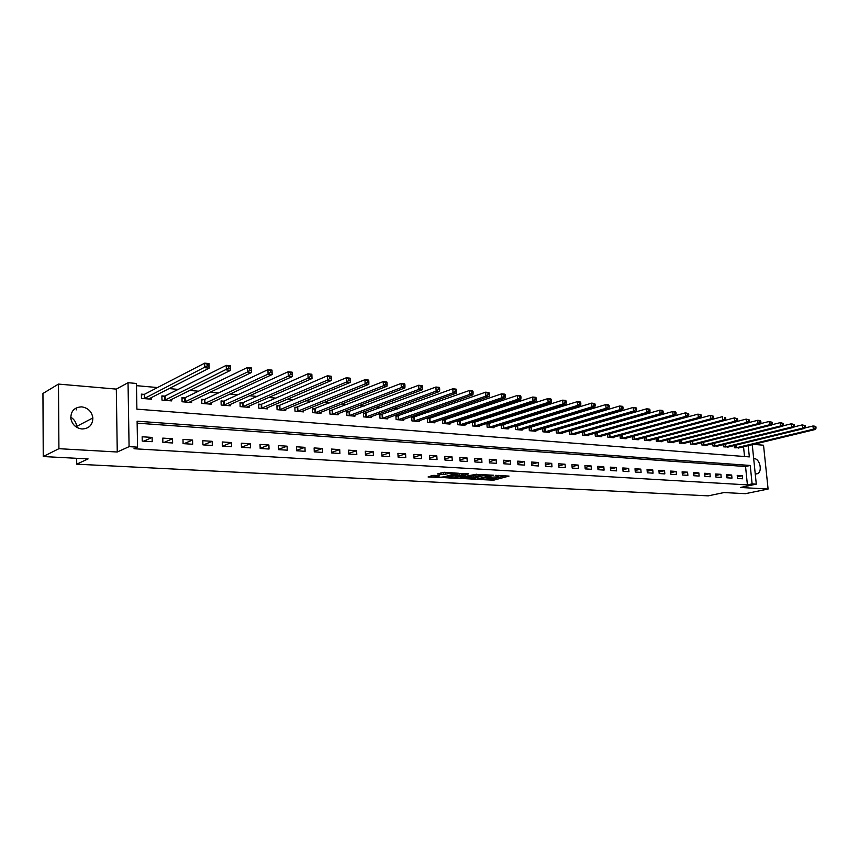 <?xml version="1.0" encoding="UTF-8"?>
<svg xmlns="http://www.w3.org/2000/svg" width="859" height="859" viewBox="0 0 859 859"><rect width="100%" height="100%" fill="white"/><g stroke="black" fill="none" stroke-linecap="round" stroke-linejoin="round"><path stroke-width="1.29" d="M480.009 479.547L493.667 480.181L509.022 476.079L495.557 475.338L498.8 476.273L496.781 476.895L487.729 477.454L490.972 478.377L490.253 478.646L480.009 479.547M70.749 417.163C74.25 419.342 76.226 422.424 76.666 426.397L76.698 427.299M81.992 428.985C89.046 428.662 92.665 424.98 92.869 417.946C91.816 411.611 88.112 407.918 81.766 406.865C74.336 407.198 70.696 411.128 70.857 418.634C72.231 424.657 75.946 428.104 81.992 428.985M755.244 473.835L757.455 473.663C762.717 471.816 759.968 458.717 754.309 458.663L753.687 458.674M433.795 475.349L428.083 476.981L443.631 477.54L458.674 473.277L444.457 472.289L437.22 473.985L443.631 474.533L448.119 473.653C452.199 472.987 454.443 473.03 454.841 473.781L444.532 476.745C440.495 477.389 438.273 477.346 437.865 476.616L439.658 475.661L433.795 475.349M43.24 456.537L42.95 393.476L58.476 384.091L58.917 448.688L43.24 456.537L88.09 458.91L76.719 464.182L708.235 495.858L724.051 492.551L745.419 493.678L768.096 489.039L740.458 487.472L756.296 484.143L752.108 483.885L747.405 484.884L134.004 448.742L137.558 447.152L129.086 446.648L128.034 382.706L136.441 383.468L136.892 409.152L749.349 456.891L748.2 445.628M58.917 448.688L117.254 452.006L129.086 446.648M463.184 478.57L478.474 479.386L493.742 475.231L478.13 474.458L463.184 478.57M459.286 478.635L445.434 477.711L460.478 473.47L468.746 473.835L462.228 475.693L466.523 476.111L476.573 474.211L461.229 478.463L459.254 478.098M768.096 489.039L763.533 445.22L753.526 444.35M747.405 484.884L745.548 466.512L137.139 423.165M742.294 475.714L737.215 475.392L737.527 478.474L742.606 478.785L742.294 475.714L737.355 476.799M731.664 475.027L726.51 474.694L726.821 477.797L731.975 478.119L731.664 475.027L726.65 476.133M720.884 474.329L715.654 473.985L715.955 477.11L721.184 477.443L720.884 474.329L715.794 475.467M709.942 473.62L704.638 473.277L704.938 476.423L710.243 476.756L709.942 473.62L704.777 474.791M698.839 472.901L693.46 472.547L693.75 475.725L699.14 476.058L698.839 472.901L693.6 474.093M687.576 472.171L682.11 471.816L682.411 475.006L687.876 475.349L687.576 472.171L682.261 473.395M676.151 471.43L670.6 471.065L670.89 474.286L676.441 474.63L676.151 471.43L670.75 472.686M664.544 470.678L658.907 470.303L659.197 473.545L664.834 473.9L664.544 470.678L659.057 471.967M652.765 469.905L647.052 469.54L647.332 472.804L653.055 473.159L652.765 469.905L647.192 471.247M640.803 469.132L635.005 468.756L635.284 472.042L641.093 472.407L640.803 469.132L635.155 470.507M628.67 468.348L622.775 467.962L623.054 471.28L628.949 471.645L628.67 468.348L622.925 469.755M616.332 467.543L610.352 467.156L610.631 470.496L616.612 470.872L616.332 467.543L610.502 468.993M603.813 466.727L597.735 466.34L598.014 469.701L604.092 470.088L603.813 466.727L597.896 468.23M591.099 465.911L584.925 465.503L585.194 468.896L591.368 469.282L591.099 465.911L585.076 467.446M578.182 465.073L571.911 464.665L572.18 468.08L578.451 468.477L578.182 465.073L572.062 466.652M565.061 464.214L558.683 463.806L558.951 467.253L565.319 467.65L565.061 464.214L558.844 465.857M551.725 463.355L545.25 462.937L545.508 466.405L551.983 466.813L551.725 463.355L545.401 465.041M538.174 462.475L531.592 462.045L531.85 465.546L538.432 465.965L538.174 462.475L531.753 464.214M524.409 461.584L517.709 461.143L517.966 464.676L524.656 465.095L524.409 461.584L517.87 463.377M510.407 460.671L503.61 460.231L503.846 463.785L510.654 464.214L510.407 460.671L503.761 462.529M496.18 459.748L489.265 459.297L489.501 462.883L496.416 463.323L496.18 459.748L489.415 461.67M481.706 458.803L474.673 458.352L474.909 461.97L481.942 462.41L481.706 458.803L474.834 460.8M466.995 457.858L459.844 457.385L460.07 461.036L467.221 461.487L466.995 457.858L460.005 459.909M452.027 456.881L444.758 456.408L444.983 460.091L452.253 460.542L452.027 456.881L444.919 459.017M436.812 455.893L429.414 455.41L429.629 459.125L437.027 459.586L436.812 455.893L429.564 458.105M421.329 454.894L413.802 454.4L414.006 458.137L421.544 458.609L421.329 454.894L413.952 457.181M405.577 453.863L397.91 453.369L398.114 457.138L405.781 457.622L405.577 453.863L398.071 456.247M389.546 452.822L381.75 452.317L381.944 456.129L389.739 456.612L389.546 452.822L381.901 455.302M373.225 451.77L365.29 451.254L365.483 455.087L373.418 455.592L373.225 451.77L365.44 454.336M356.614 450.685L348.539 450.17L348.722 454.035L356.807 454.551L356.614 450.685L348.69 453.369M339.713 449.59L331.477 449.064L331.66 452.961L339.885 453.488L339.713 449.59L331.628 452.382M322.49 448.473L314.115 447.936L314.276 451.877L322.662 452.403L322.49 448.473L314.254 451.383M304.956 447.335L296.419 446.787L296.58 450.76L305.117 451.297L304.956 447.335L296.559 450.363M287.089 446.175L278.402 445.617L278.552 449.633L287.25 450.18L287.089 446.175L278.541 449.343M268.899 444.994L260.041 444.425L260.18 448.473L269.039 449.032L268.899 444.994L260.17 448.312M250.356 443.792L241.325 443.212L241.454 447.303L250.484 447.861L250.356 443.792L241.454 447.26M231.458 442.568L222.256 441.966L222.374 446.1L231.586 446.68L231.458 442.568L222.599 446.111M212.194 441.322L202.81 440.71L202.928 444.876L212.313 445.467L212.194 441.322L203.465 444.908M192.556 440.044L182.988 439.421L183.096 443.631L192.663 444.232L192.556 440.044L183.966 443.684M172.53 438.745L162.78 438.111L162.866 442.364L172.627 442.976L172.53 438.745L164.09 442.439M152.107 437.414L142.154 436.769L142.24 441.064L152.193 441.687L152.107 437.414L143.818 441.161M626.265 429.35L625.567 429.296M613.659 428.233L612.778 428.147M600.86 427.084L599.786 426.987M587.857 425.924L586.579 425.817M574.65 424.754L573.157 424.614M561.217 423.551L559.51 423.401M547.57 422.338L545.648 422.166M533.697 421.103L531.538 420.91M519.588 419.836L517.204 419.632M505.253 418.558L502.612 418.322M490.661 417.259L487.772 417.002M475.822 415.939L472.675 415.659M460.735 414.596L457.321 414.285M445.381 413.222L441.687 412.889M429.758 411.826L425.774 411.472M413.855 410.409L409.571 410.033M397.674 408.97L393.089 408.562M381.192 407.499L376.285 407.059M364.42 406.006L359.18 405.534M347.337 404.482L341.764 403.977M329.931 402.925L324.004 402.399M312.214 401.346L305.922 400.788M294.154 399.736L287.475 399.145M275.75 398.093L268.684 397.459M256.981 396.418L249.518 395.752M237.857 394.711L229.976 394.013M218.358 392.982L210.047 392.23M198.483 391.199L189.71 390.426M178.2 389.395L168.955 388.569M157.498 387.549L136.474 385.67M744.528 456.516L743.54 446.755M739.481 447.732L734.445 447.775L734.22 445.531M728.861 446.841L723.772 446.884L723.536 444.586M718.103 445.928L712.927 445.982L712.702 443.631M707.182 445.005L701.932 445.069L701.706 442.664M696.112 444.071L690.786 444.135L690.55 441.676M684.87 443.126L679.458 443.19L679.233 440.678M673.456 442.16L673.51 442.696L667.969 442.235L667.744 439.658M661.881 441.182L661.935 441.741L656.319 441.268L656.083 438.616M650.134 440.195L650.177 440.753L644.475 440.28L644.239 437.564M638.205 439.185L638.258 439.765L632.46 439.282L632.224 436.49M626.093 438.165L626.147 438.756L620.262 438.262L620.026 435.406M609.224 434.063L608.655 434.01M613.798 437.124L613.841 437.725L607.871 437.231L607.635 434.3M596.672 432.99L595.921 432.925M601.311 436.061L601.354 436.694L595.298 436.189L595.051 433.172M583.927 431.905L582.971 431.819M588.619 434.987L588.673 435.631L582.52 435.116L582.273 432.023M570.977 430.799L569.828 430.703M575.745 433.902L575.798 434.557L569.538 434.042L569.292 430.853M557.824 429.672L556.471 429.564M562.656 432.796L562.709 433.473L556.353 432.936L556.106 429.672M544.456 428.534L542.888 428.405M549.363 431.669L549.406 432.367L542.952 431.83L542.705 428.458M530.873 427.374L529.09 427.224L529.337 430.692L535.898 431.239L535.844 430.52M517.064 426.193L515.26 426.043L515.497 429.543L522.175 430.091L522.122 429.36M503.041 425.001L501.194 424.84L501.431 428.362L508.217 428.931L508.163 428.169M488.771 423.788L486.903 423.627L487.139 427.181L494.032 427.75L493.979 426.966M474.275 422.542L472.375 422.381L472.6 425.967L479.612 426.547L479.558 425.742M459.533 421.286L457.589 421.125L457.815 424.733L464.944 425.323L464.891 424.496M444.532 420.008L442.568 419.836L442.782 423.476L450.03 424.088L449.976 423.219M429.285 418.709L427.277 418.537L427.492 422.209L434.869 422.821L434.815 421.93M413.77 417.388L411.729 417.206L411.933 420.91L419.439 421.533L419.385 420.62M397.985 416.035L395.902 415.863L396.106 419.589L403.741 420.234L403.687 419.278M381.911 414.661L379.807 414.489L380 418.247L387.763 418.902L387.71 417.914M365.569 413.276L363.421 413.082L363.604 416.883L371.507 417.549L371.464 416.529M348.926 411.848L346.735 411.665L346.918 415.498L354.96 416.164L354.917 415.112M331.982 410.409L329.759 410.215L329.931 414.081L338.124 414.768L338.07 413.662M314.738 408.938L312.461 408.744L312.633 412.642L320.976 413.329L320.922 412.191M297.171 407.434L294.852 407.241L295.013 411.171L303.506 411.88L303.463 410.699M279.272 405.91L276.92 405.706L277.07 409.679L285.725 410.398L285.671 409.163M261.039 404.353L258.645 404.149L258.784 408.154L267.6 408.884L267.557 407.606M242.474 402.764L240.026 402.56L240.155 406.608L249.142 407.349L249.099 406.017M223.544 401.153L221.053 400.938L221.171 405.018L230.33 405.781L230.287 404.385M204.249 399.51L201.715 399.285L201.822 403.408L211.153 404.192L211.11 402.731M184.578 397.824L181.99 397.61L182.087 401.765L191.611 402.56L191.568 401.035M164.52 396.117L161.889 395.892L161.975 400.09L171.682 400.895L171.639 399.295M144.076 394.367L141.381 394.141L141.456 398.383L151.356 399.21L151.324 397.524M76.204 407.939L76.226 409.904M76.354 424.518L76.376 427.095M76.666 458.309L76.719 464.182M117.254 452.006L116.319 389.106L58.476 384.091M116.319 389.106L128.034 382.706M752.108 483.885L750.229 465.46L137.107 421.2L137.558 447.152M752.248 444.661L756.296 484.143M745.548 466.512L750.229 465.46M489.447 478.86L493.571 478.817L505.264 475.693M466.587 477.636L473.277 477.991M476.498 479.172L491.198 475.414L482.994 475.725L473.298 478.442L476.498 479.172M473.234 477.454L482.533 474.415M455.603 477.046L449.01 476.691M465.063 473.438L462.142 474.415M456.193 477.357L455.635 477.561C456.043 478.28 458.234 478.313 462.217 477.679L465.363 476.434L459.619 476.401L456.193 477.357L456.097 475.95L455.571 476.509M456.097 475.95L462.174 474.855M440.764 472.944L447.228 472.45M431.078 475.725L437.832 476.09M738.149 448.087L815.438 429.446L813.312 429.232L812.958 426L804.937 427.954M815.051 426.708L812.958 426L815.084 426.225L815.91 426.794L815.051 426.708L815.202 427.997L816.05 428.083L815.91 426.794M815.202 427.997L813.312 429.232L735.83 447.893M816.05 428.083L815.438 429.446M727.519 447.195L804.754 428.362L802.607 428.147L802.252 424.894L794.07 426.912M804.357 425.602L802.252 424.894L805.216 425.688L804.357 425.602L804.496 426.902L805.366 426.987L805.216 425.688M804.496 426.902L802.607 428.147L725.168 447.002M805.366 426.987L804.754 428.362M716.739 446.304L793.92 427.267L791.73 427.041L791.375 423.777L783.032 425.849M793.491 424.486L791.375 423.777L794.371 424.571L793.491 424.486L793.63 425.796L794.511 425.881L794.371 424.571M793.63 425.796L791.73 427.041L714.344 446.1M794.511 425.881L793.92 427.267M705.797 445.392L782.903 426.15L780.681 425.924L780.337 422.628L771.833 424.776M782.463 423.347L780.337 422.628L783.344 423.444L782.463 423.347L782.603 424.668L783.494 424.765L783.344 423.444M782.603 424.668L780.681 425.924L703.381 445.187M783.494 424.765L782.903 426.15M694.706 444.468L771.726 425.022L769.471 424.797L769.116 421.468L760.451 423.68M771.253 422.198L769.116 421.468L772.155 422.284L771.253 422.198L771.393 423.53L772.295 423.616L772.155 422.284M771.393 423.53L769.471 424.797L692.247 444.264M772.295 423.616L771.726 425.022M683.442 443.523L760.376 423.874L758.078 423.648L757.735 420.298L748.887 422.574M759.882 421.028L757.735 420.298L760.022 420.534L760.795 421.114L759.882 421.028L760.022 422.36L760.934 422.456L760.795 421.114M760.022 422.36L758.078 423.648L680.94 443.319M760.934 422.456L760.376 423.874M672.017 442.578L748.844 422.714L746.514 422.478L746.17 419.095L737.151 421.458M748.318 419.836L746.17 419.095L749.252 419.933L748.318 419.836L748.457 421.178L749.392 421.275L749.252 419.933M748.457 421.178L746.514 422.478L669.483 442.364M749.392 421.275L748.844 422.714M660.41 441.612L737.119 421.522L734.756 421.286L734.413 417.882L725.221 420.319L722.816 420.083L646.032 440.409M736.582 418.623L734.413 417.882L737.527 418.72L736.582 418.623L736.711 419.987L737.666 420.083L737.527 418.72M736.711 419.987L734.756 421.286L657.844 441.397M737.666 420.083L737.119 421.522M724.781 418.762L725.748 418.859L725.608 417.495L724.652 417.399L724.781 418.762L722.816 420.083L722.473 416.647L645.603 437.199M724.652 417.399L725.608 417.495M648.642 440.624L725.221 420.319L725.748 418.859M636.691 439.636L713.12 419.095L710.683 418.848L710.35 415.402L633.051 436.275M712.53 416.143L710.35 415.402L713.507 416.25L712.53 416.143L712.659 417.528L713.636 417.624L713.507 416.25M712.659 417.528L710.683 418.848L634.039 439.411M713.636 417.624L713.12 419.095M624.557 438.627L700.837 417.861L698.346 417.603L698.013 414.124L620.305 435.33M700.203 414.876L698.013 414.124L701.202 414.983L700.203 414.876L700.343 416.271L701.331 416.368L701.202 414.983M700.343 416.271L698.346 417.603L621.862 438.401M701.331 416.368L700.837 417.861M612.231 437.596L688.338 416.594L685.815 416.336L685.482 412.825L607.635 434.332M687.683 413.587L685.482 412.825L688.693 413.694L687.683 413.587L687.812 414.994L688.821 415.09L688.693 413.694M687.812 414.994L685.815 416.336L609.503 437.371M688.821 415.09L688.338 416.594M599.722 436.555L675.636 415.316L673.069 415.047L672.747 411.515L595.062 433.258M674.949 412.277L672.747 411.515L675.314 411.783L675.979 412.384L674.949 412.277L675.088 413.694L676.108 413.802L675.979 412.384M675.088 413.694L673.069 415.047L596.941 436.318M676.108 413.802L675.636 415.316M587.008 435.492L662.729 414.006L660.12 413.737L659.798 410.173L582.284 432.184M662.01 410.946L659.798 410.173L662.407 410.441L663.051 411.053L662.01 410.946L662.139 412.374L663.18 412.481L663.051 411.053M662.139 412.374L660.12 413.737L584.195 435.255M663.18 412.481L662.729 414.006M574.102 434.418L649.597 412.674L646.945 412.406L646.623 408.809L569.313 431.078M648.846 409.593L646.623 408.809L649.275 409.088L649.909 409.7L648.846 409.593L648.974 411.031L650.038 411.139L649.909 409.7M648.974 411.031L646.945 412.406L571.235 434.182M650.038 411.139L649.597 412.674M560.991 433.323L636.251 411.332L633.545 411.053L633.233 407.434L556.127 429.972M635.467 408.208L633.233 407.434L635.928 407.714L636.551 408.326L635.467 408.208L635.596 409.657L636.669 409.775L636.551 408.326M635.596 409.657L633.545 411.053L558.082 433.086M636.669 409.775L636.251 411.332M547.666 432.217L622.668 409.958L619.919 409.679L619.607 406.017L542.727 428.834M621.852 406.812L619.607 406.017L622.356 406.307L622.947 406.919L621.852 406.812L621.98 408.272L623.076 408.379L622.947 406.919M621.98 408.272L619.919 409.679L544.713 431.97M623.076 408.379L622.668 409.958M534.126 431.089L608.848 408.562L606.057 408.283L605.756 404.589L529.123 427.685M608.011 405.384L605.756 404.589L608.548 404.879L609.128 405.491L608.011 405.384L608.129 406.855L609.246 406.973L609.128 405.491M608.129 406.855L606.057 408.283L531.12 430.842M609.246 406.973L608.848 408.562M520.371 429.94L594.804 407.134L591.958 406.855L591.658 403.129L515.293 426.515M593.913 403.934L591.658 403.129L594.492 403.429L595.051 404.041L593.913 403.934L594.041 405.416L595.169 405.534L595.051 404.041M594.041 405.416L591.958 406.855L517.311 429.693M595.169 405.534L594.804 407.134M506.381 428.781L580.501 405.695L577.613 405.405L577.312 401.647L501.226 425.323M579.578 402.452L577.312 401.647L580.201 401.948L580.738 402.57L579.578 402.452L579.696 403.955L580.856 404.074L580.738 402.57M579.696 403.955L577.613 405.405L503.277 428.523M580.856 404.074L580.501 405.695M492.164 427.599L565.941 404.224L562.999 403.923L562.709 400.144L486.935 424.121M564.986 400.949L562.709 400.144L565.651 400.444L566.167 401.067L564.986 400.949L565.104 402.463L566.285 402.581L566.167 401.067M565.104 402.463L562.999 403.923L489.007 427.331M566.285 402.581L565.941 404.224M477.711 426.386L551.134 402.721L548.139 402.42L547.849 398.608L472.407 422.886M550.136 399.424L547.849 398.608L550.844 398.92L551.338 399.542L550.136 399.424L550.254 400.949L551.446 401.067L551.338 399.542M550.254 400.949L548.139 402.42L474.501 426.128M551.446 401.067L551.134 402.721M463.012 425.162L536.048 401.196L532.999 400.895L532.72 397.041L457.622 421.64M535.017 397.867L532.72 397.041L535.769 397.363L536.241 397.985L535.017 397.867L535.125 399.403L536.349 399.532L536.241 397.985M535.125 399.403L532.999 400.895L459.758 424.894M536.349 399.532L536.048 401.196M448.076 423.916L520.694 399.65L517.59 399.338L517.322 395.451L442.6 420.373M519.62 396.278L517.322 395.451L520.425 395.774L520.865 396.407L519.62 396.278L519.727 397.835L520.973 397.964L520.865 396.407M519.727 397.835L517.59 399.338L444.758 423.648M520.973 397.964L520.694 399.65M432.872 422.66L505.06 398.071L501.903 397.749L501.635 393.83L427.31 419.074M503.943 394.668L501.635 393.83L504.791 394.152L505.21 394.796L503.943 394.668L504.05 396.235L505.317 396.364L505.21 394.796M504.05 396.235L501.903 397.749L429.5 422.37M505.317 396.364L505.06 398.071M417.41 421.372L489.136 396.461L485.915 396.128L485.657 392.176L411.762 417.764M487.976 393.014L485.657 392.176L488.868 392.509L489.265 393.154L487.976 393.014L488.073 394.603L489.362 394.732L489.265 393.154M488.073 394.603L485.915 396.128L413.974 421.082M489.362 394.732L489.136 396.461M401.679 420.062L472.912 394.818L469.626 394.485L469.379 390.501L395.935 416.422M471.698 391.339L469.379 390.501L472.654 390.834L473.019 391.479L471.698 391.339L471.806 392.939L473.116 393.078L473.019 391.479M471.806 392.939L469.626 394.485L398.179 419.761M473.116 393.078L472.912 394.818M385.67 418.72L456.387 393.143L453.037 392.81L452.79 388.783L379.839 415.069M455.13 389.632L452.79 388.783L456.129 389.127L456.462 389.771L455.13 389.632L455.227 391.242L456.569 391.382L456.462 389.771M455.227 391.242L453.037 392.81L382.115 418.43M456.569 391.382L456.387 393.143M369.37 417.367L439.54 391.446L436.136 391.103L435.889 387.033L363.454 413.684M438.23 387.892L435.889 387.033L439.293 387.388L439.593 388.032L438.23 387.892L438.337 389.524L439.69 389.664L439.593 388.032M438.337 389.524L436.136 391.103L365.751 417.066M439.69 389.664L439.54 391.446M352.791 415.981L422.37 389.707L418.902 389.363L418.666 385.251L346.768 412.277M421.017 386.12L418.666 385.251L422.134 385.616L422.403 386.26L421.017 386.12L421.114 387.763L422.499 387.903L422.403 386.26M421.114 387.763L418.902 389.363L349.108 415.681M422.499 387.903L422.37 389.707M335.912 414.575L404.868 387.935L401.325 387.581L401.099 383.436L329.781 410.838M403.462 384.317L401.099 383.436L404.643 383.812L404.879 384.456L403.462 384.317L403.558 385.97L404.976 386.12L404.879 384.456M403.558 385.97L401.325 387.581L332.154 414.263M404.976 386.12L404.868 387.935M318.721 413.147L387.022 386.131L383.415 385.766L383.2 381.589L312.493 409.389M385.562 382.47L383.2 381.589L386.808 381.965L387.012 382.62L385.562 382.47L385.648 384.145L387.098 384.295L387.012 382.62M385.648 384.145L383.415 385.766L314.899 412.825M387.098 384.295L387.022 386.131M301.208 411.686L368.833 384.295L365.15 383.919L364.935 379.699L294.884 407.896M367.308 380.591L364.935 379.699L368.618 380.086L368.79 380.741L367.308 380.591L367.394 382.276L368.865 382.427L368.79 380.741M367.394 382.276L365.15 383.919L297.321 411.364M368.865 382.427L368.833 384.295M283.384 410.205L350.268 382.416L346.51 382.04L346.306 377.777L276.942 406.382M348.69 378.669L346.306 377.777L350.064 378.164L350.193 378.83L348.69 378.669L348.775 380.376L350.279 380.537L350.193 378.83M348.775 380.376L346.51 382.04L279.422 409.872M350.279 380.537L350.268 382.416M265.216 408.691L331.327 380.505L327.494 380.118L327.311 375.812L261.619 404.202L258.666 404.847M329.695 376.714L327.311 375.812L331.134 376.21L331.23 376.876L329.695 376.714L329.77 378.443L331.306 378.594L331.23 376.876M329.77 378.443L327.494 380.118L261.179 408.358M331.306 378.594L331.327 380.505M246.716 407.145L312.01 378.551L308.102 378.153L307.919 373.815L243.043 402.613L240.048 403.279M310.314 374.717L307.919 373.815L311.828 374.213L311.881 374.878L310.314 374.717L310.389 376.457L311.946 376.618L311.881 374.878M310.389 376.457L308.102 378.153L242.603 406.812M311.946 376.618L312.01 378.551M227.85 405.577L292.285 376.564L288.291 376.156L288.119 371.764L224.113 400.992L221.074 401.679M290.525 372.677L288.119 371.764L292.114 372.172L292.285 376.564L292.124 372.849L290.525 372.677L290.6 374.438L292.2 374.599M290.6 374.438L288.291 376.156L223.662 405.233M292.124 372.849L292.114 372.172M208.63 403.977L272.153 374.524L268.083 374.116L267.922 369.681L204.818 399.349L201.736 400.047M270.327 370.605L267.922 369.681L271.992 370.1L272.153 374.524L271.959 370.766L270.327 370.605L270.392 372.377L272.024 372.538M270.392 372.377L268.083 374.116L204.356 403.623M271.959 370.766L271.992 370.1M189.034 402.345L251.601 372.452L247.435 372.022L247.285 367.545L185.147 397.663L182.011 398.393M249.701 368.479L247.285 367.545L251.451 367.974L251.601 372.452L251.376 368.651L249.701 368.479L249.765 370.272L251.429 370.444M249.765 370.272L247.435 372.022L184.685 401.98M251.376 368.651L251.451 367.974M169.062 400.681L230.609 370.326L226.357 369.896L226.218 365.365L165.089 395.956L161.9 396.697M228.644 366.31L226.218 365.365L230.47 365.805L230.609 370.326L230.341 366.482L228.644 366.31L228.698 368.124L230.395 368.296M228.698 368.124L164.617 400.315M230.341 366.482L230.47 365.805M148.682 398.984L209.167 368.157L204.818 367.716L204.7 363.142L144.634 394.206L141.391 394.979M207.126 364.087L204.7 363.142L209.038 363.593L209.167 368.157L208.866 364.27L207.126 364.087L207.169 365.923L208.909 366.095M207.169 365.923L144.151 398.608M208.866 364.27L209.038 363.593M493.571 478.817L493.667 480.181M491.659 478.978L491.756 480.353M482.908 474.436L482.994 475.725M473.91 476.788L473.996 478.173M462.346 474.2L462.432 475.618M461.186 477.894L461.229 478.463M461.487 474.823L461.584 476.23M459.533 474.984L459.619 476.401M438.337 475.596L438.38 476.412M448.044 472.493L448.119 473.653M445.531 472.933L445.617 474.361M443.545 473.105L443.631 474.533M443.598 476.949L443.631 477.54M441.644 477.164L441.676 477.701M736.12 445.069L736.399 447.786M735.723 445.166L735.991 447.861M725.458 444.114L725.737 446.895M725.05 444.221L725.329 446.981M714.645 443.147L714.924 445.993M714.237 443.255L714.516 446.079M703.671 442.17L703.951 445.08M703.263 442.267L703.542 445.166M692.537 441.172L692.816 444.157M692.129 441.279L692.408 444.232M681.23 440.152L681.52 443.212M680.822 440.259L681.112 443.298M669.762 439.121L670.052 442.256M669.354 439.228L669.644 442.342M658.134 438.079L658.413 441.279M657.726 438.187L658.005 441.365M646.322 437.07L646.602 440.302M645.914 437.156L646.193 440.388M634.329 436.039L634.618 439.303M633.921 436.125L634.2 439.389M622.163 434.998L622.442 438.283M621.744 435.083L622.023 438.369M609.804 433.945L610.073 437.252M609.385 434.031L609.665 437.338M597.252 432.872L597.52 436.2M596.844 432.957L597.112 436.297M584.507 431.787L584.775 435.137M584.088 431.873L584.356 435.234M571.557 430.681L571.815 434.063M571.138 430.767L571.407 434.149M558.404 429.554L558.661 432.968M557.985 429.65L558.243 433.054M545.036 428.416L545.293 431.852M544.617 428.501L544.874 431.937M531.453 427.256L531.7 430.713M531.045 427.342L531.292 430.81M517.644 426.075L517.891 429.564M517.236 426.171L517.483 429.661M503.621 424.872L503.857 428.394M503.202 424.969L503.449 428.491M489.351 423.659L489.587 427.202M488.943 423.755L489.179 427.299M474.855 422.413L475.081 426M474.447 422.521L474.673 426.096M460.113 421.157L460.338 424.765M459.705 421.254L459.93 424.861M445.112 419.879L445.338 423.508M444.704 419.976L444.93 423.616M429.865 418.569L430.08 422.241M429.457 418.677L429.672 422.338M414.349 417.249L414.553 420.942M413.941 417.356L414.145 421.05M398.555 415.896L398.759 419.632M398.157 416.003L398.351 419.729M382.491 414.521L382.684 418.29M382.094 414.629L382.287 418.397M366.149 413.125L366.331 416.926M365.741 413.233L365.923 417.034M349.506 411.708L349.688 415.541M349.098 411.815L349.28 415.649M332.562 410.258L332.734 414.124M332.154 410.366L332.326 414.231M315.307 408.787L315.478 412.685M314.909 408.895L315.07 412.792M297.74 407.284L297.901 411.214M297.343 407.402L297.493 411.332M279.841 405.759L279.991 409.722M279.443 405.867L279.594 409.84M261.619 404.202L261.759 408.208M261.222 404.321L261.361 408.315M243.043 402.613L243.172 406.651M242.646 402.731L242.775 406.769M224.113 400.992L224.231 405.072M223.716 401.11L223.834 405.19M204.818 399.349L204.925 403.462M204.421 399.467L204.539 403.58M185.147 397.663L185.243 401.819M184.749 397.792L184.857 401.948M165.089 395.956L165.175 400.144M164.703 396.074L164.788 400.273M144.634 394.206L144.709 398.447M144.248 394.335L144.323 398.565M92.869 417.946L76.666 426.397M757.455 473.663L756.188 473.943M490.918 477.443L490.951 477.98M498.735 475.328L498.768 475.875M473.212 477.046L473.298 478.442M462.131 474.286L462.228 475.693M455.549 476.154L455.635 477.561M437.8 475.564L437.865 476.616M454.787 472.869L454.819 473.406"/></g></svg>
